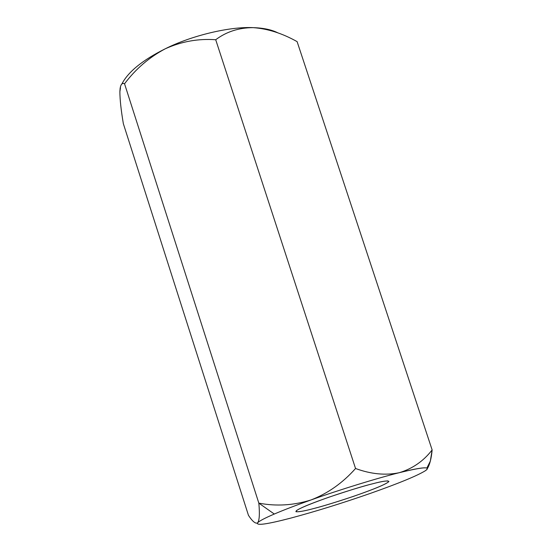<?xml version="1.0" encoding="UTF-8"?>
<svg xmlns="http://www.w3.org/2000/svg" width="552" height="552" viewBox="0 0 552 552"><rect width="100%" height="100%" fill="white"/><g stroke="black" fill="none" stroke-linecap="round" stroke-linejoin="round"><path stroke-width="0.83" d="M257.411 522.965L257.701 522.709C259.399 520.957 264.925 518.066 274.296 514.036L258.833 503.134C259.813 513.746 259.433 520.274 257.701 522.709C259.433 520.274 259.813 513.746 258.833 503.134C276.269 506.467 293.692 505.397 311.087 499.933C327.943 493.371 342.764 482.89 355.543 468.496C370.999 474.175 385.579 475.576 399.275 472.698C412.544 468.689 423.494 461.106 432.133 449.935L297.114 41.635C282.32 33.327 267.651 28.663 253.092 27.641C238.83 27.69 226.368 31.726 215.708 39.737L355.543 468.496L215.708 39.737C198.244 38.481 181.442 41.49 165.296 48.769C149.344 57.222 135.757 68.883 124.545 83.766L258.833 503.134L124.545 83.766C121.73 82.372 120.177 85.036 119.881 91.763C119.908 99.581 121.067 110.227 123.358 123.717L248.455 515.327L123.358 123.717C121.067 110.227 119.908 99.581 119.881 91.763L120.122 88.368C120.812 84.256 122.289 82.724 124.545 83.766C135.757 68.883 149.344 57.222 165.296 48.769C142.616 60.078 128.133 71.829 121.861 84.021C128.133 71.829 142.616 60.078 165.296 48.769C181.442 41.49 198.244 38.481 215.708 39.737C226.368 31.726 238.83 27.69 253.092 27.641C267.651 28.663 282.32 33.327 297.114 41.635L432.133 449.935C431.374 458.381 429.794 464.591 427.379 468.558L430.318 461.175L432.133 449.935C423.494 461.106 412.544 468.689 399.275 472.698C385.579 475.576 370.999 474.175 355.543 468.496C342.764 482.89 327.943 493.371 311.087 499.933C293.692 505.397 276.269 506.467 258.833 503.134L274.296 514.036C283.873 509.938 296.141 505.239 311.087 499.933C339.121 489.921 377.589 478.06 399.275 472.698C414.938 468.779 424.136 467.233 426.882 468.048C427.883 468.51 427.31 469.448 425.164 470.856C416.767 475.948 398.475 483.469 370.295 493.412C341.771 503.334 315.213 511.58 290.614 518.142C267.92 524.055 256.839 525.711 257.377 523.123L257.701 522.709L257.26 523.061C255.134 523.641 252.195 521.067 248.455 515.327M311.087 499.933C296.141 505.239 283.873 509.938 274.296 514.036C264.925 518.066 259.399 520.957 257.701 522.709C255.769 525.863 266.74 524.345 290.614 518.142C315.213 511.58 341.771 503.334 370.295 493.412C398.475 483.469 416.767 475.948 425.164 470.856C431.588 466.309 422.963 466.923 399.275 472.698C377.589 478.06 339.121 489.921 311.087 499.933M372.952 483.711C385.172 480.419 398.716 478.543 377.513 487.437C354.715 496.71 323.355 506.163 313.405 508.613C301.834 511.78 285.446 514.733 305.725 505.936C328.578 496.434 363.264 485.981 372.952 483.711C364.258 485.76 349.361 490.335 328.267 497.421C305.594 505.528 294.837 510.303 296.01 511.745C299.336 511.918 305.139 510.876 313.405 508.613C321.505 506.626 334.836 502.555 353.397 496.386C374.152 489.169 385.993 484.228 388.932 481.551C387.883 480.412 382.557 481.13 372.952 483.711M120.474 87.768L119.881 91.763M278.063 32.961C271.812 29.732 263.483 27.952 253.092 27.641C229.818 26.441 191.53 35.576 165.296 48.769C191.53 35.576 229.818 26.441 253.092 27.641C263.483 27.952 271.812 29.732 278.063 32.961M426.882 468.048L430.318 461.175M387.573 480.854L388.932 481.551M296.7 510.379L296.01 511.745"/></g></svg>
